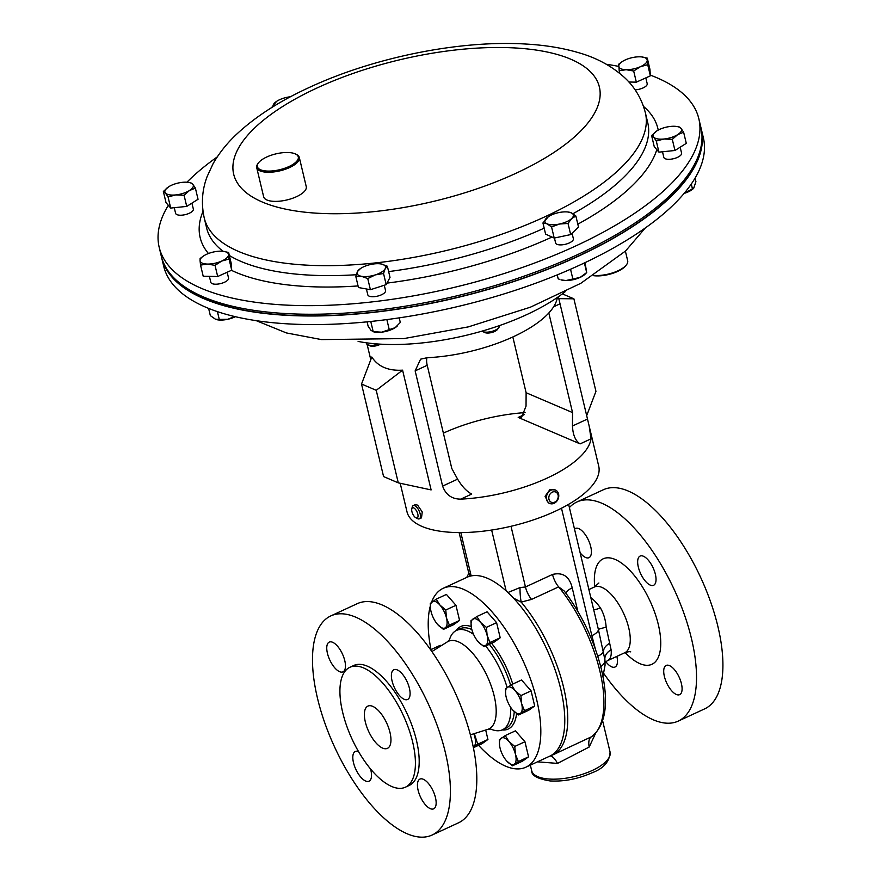 <?xml version="1.0" encoding="UTF-8"?>
<svg xmlns="http://www.w3.org/2000/svg" width="881" height="881" viewBox="0 0 881 881"><rect width="100%" height="100%" fill="white"/><g stroke="black" fill="none" stroke-linecap="round" stroke-linejoin="round"><path stroke-width="1.32" d="M435.478 797.668A16.376 6.993 -114.8 0 0 419.918 779.101A16.376 6.993 -114.8 0 0 418.112 790.257A16.376 6.993 -114.8 0 0 433.672 808.824A16.376 6.993 -114.8 0 0 435.478 797.668M409.423 688.314A16.376 6.993 -114.8 0 0 393.862 669.736A16.376 6.993 -114.8 0 0 392.056 680.892A16.376 6.993 -114.8 0 0 407.628 699.47A16.376 6.993 -114.8 0 0 409.423 688.314M344.79 660.695A16.376 6.993 -114.8 0 0 329.23 642.117A16.376 6.993 -114.8 0 0 327.424 653.273A16.376 6.993 -114.8 0 0 342.984 671.851A16.376 6.993 -114.8 0 0 344.79 660.695M358.589 751.625A16.376 6.993 -114.8 0 0 355.285 751.482A16.376 6.993 -114.8 0 0 353.479 762.638A16.376 6.993 -114.8 0 0 369.04 781.205A16.376 6.993 -114.8 0 0 370.846 770.06A16.376 6.993 -114.8 0 0 370.549 768.915M365.329 721.957A23.269 9.933 65.2 0 1 367.895 706.11A23.269 9.933 65.2 0 1 389.997 732.496A23.269 9.933 65.2 0 1 387.442 748.343A23.269 9.933 65.2 0 1 365.329 721.957M638.318 567.034A16.089 6.872 -114.8 0 0 653.614 585.281A16.089 6.872 -114.8 0 0 655.376 574.324A16.089 6.872 -114.8 0 0 640.091 556.076A16.089 6.872 -114.8 0 0 638.318 567.034M664.373 676.399A16.089 6.872 -114.8 0 0 679.658 694.646A16.089 6.872 -114.8 0 0 681.431 683.689A16.089 6.872 -114.8 0 0 666.146 665.441A16.089 6.872 -114.8 0 0 664.373 676.399M605.886 661.763A16.089 6.872 -114.8 0 0 615.026 667.027A16.089 6.872 -114.8 0 0 616.876 656.389M580.183 552.85A16.089 6.872 -114.8 0 0 588.982 557.673A16.089 6.872 -114.8 0 0 590.744 546.705A16.089 6.872 -114.8 0 0 575.458 528.457A16.089 6.872 -114.8 0 0 574.533 529.129M445.434 752.815A120.697 51.538 65.2 0 1 432.153 835.012A120.697 51.538 65.2 0 1 317.468 698.137A120.697 51.538 65.2 0 1 330.749 615.94A120.697 51.538 65.2 0 1 445.434 752.815M330.749 615.94L357.157 603.716A120.697 51.538 65.2 0 1 471.831 740.591A120.697 51.538 65.2 0 1 458.56 822.788L432.153 835.012M412.693 742.187A66.075 28.214 65.2 0 1 405.425 787.185A66.075 28.214 65.2 0 1 342.643 712.255A66.075 28.214 65.2 0 1 349.911 667.269A66.075 28.214 65.2 0 1 412.693 742.187M349.911 667.269L353.699 665.507A66.075 28.214 65.2 0 1 416.471 740.436A66.075 28.214 65.2 0 1 409.213 785.434L405.425 787.185M478.581 745.315A98.54 42.079 -114.8 0 0 525.913 767.186A98.54 42.079 -114.8 0 0 536.76 700.076A98.54 42.079 -114.8 0 0 443.132 588.332A98.54 42.079 -114.8 0 0 431.536 602.263M443.132 588.332L467.084 577.242A98.54 42.079 65.2 0 1 471.159 575.921A98.54 42.079 65.2 0 1 506.135 590.865A98.54 42.079 65.2 0 1 560.712 688.986A98.54 42.079 65.2 0 1 549.876 756.096L525.913 767.186M490.563 728.972A54.743 23.38 -114.8 0 0 502.423 729.798A54.743 23.38 -114.8 0 0 510.65 707.3M555.459 490.034L549.92 489.594L545.064 496.289L548.4 502.886L549.722 503.458A7.301 5.969 113.1 0 0 552.96 503.701A7.301 5.969 113.1 0 0 558.642 497.203A7.301 5.969 113.1 0 0 555.459 490.034A7.301 5.969 113.1 0 0 552.222 489.781A7.301 5.969 113.1 0 0 546.539 496.278A7.301 5.969 113.1 0 0 549.722 503.458M553.797 502.445A5.561 4.548 113.1 0 0 558.224 496.036A5.561 4.548 113.1 0 0 553.235 491.829A5.561 4.548 113.1 0 0 548.808 498.239A5.561 4.548 113.1 0 0 553.797 502.445M415.909 517.797L417.66 518.678A7.301 3.117 -114.8 0 0 419.356 518.843L421.492 517.852L422.252 511.982L417.616 505.143L415.358 504.604L413.222 505.595A7.301 3.117 -114.8 0 0 412.253 507.004L411.79 508.899A5.561 2.379 -114.8 0 0 415.458 517.532A5.561 2.379 -114.8 0 0 415.909 517.797A5.561 2.379 -114.8 0 0 417.935 514.735A5.561 2.379 -114.8 0 0 414.268 508.227A5.561 2.379 -114.8 0 0 411.79 508.899M419.356 518.843A7.301 3.117 -114.8 0 0 419.94 513.05A7.301 3.117 -114.8 0 0 415.513 506.112A7.301 3.117 -114.8 0 0 413.222 505.595M482.072 331.113A9.129 3.535 -13.4 0 0 482.667 331.498A9.129 3.535 -13.4 0 0 487.777 332.126A9.129 3.535 -13.4 0 0 498.778 327.666A9.129 3.535 -13.4 0 0 499.263 326.025L499.175 325.684M482.667 331.498L484.715 332.522A7.191 2.786 -13.4 0 0 488.735 333.007A7.191 2.786 -13.4 0 0 497.413 329.494L498.778 327.666M366.265 342.786L366.419 343.436A9.129 3.535 -13.4 0 0 366.617 343.876A9.129 3.535 -13.4 0 0 367.586 344.68A9.129 3.535 -13.4 0 0 378.544 344.042M367.586 344.68L369.635 345.704A7.191 2.786 -13.4 0 0 380.526 344.163M593.882 275.39A21.893 8.48 -13.4 0 0 604.597 274.839A21.893 8.48 -13.4 0 0 626.534 264.696A21.893 8.48 -13.4 0 0 627.679 260.765L625.389 251.151M626.534 264.696L625.906 265.522A21.023 8.138 166.6 0 1 604.851 275.268A21.023 8.138 166.6 0 1 593.453 275.665M358.104 341.41A138.691 53.697 -13.4 0 0 423.64 342.775A138.691 53.697 -13.4 0 0 565.217 291.677M557.332 297.492A98.54 38.158 166.6 0 1 513.491 336.663A98.54 38.158 166.6 0 1 427.076 357.719L420.578 359.173L415.149 370.879L442.603 486.103C445.786 494.781 451.843 499.12 460.763 499.131A98.54 38.158 -13.4 0 0 547.178 478.075A98.54 38.158 -13.4 0 0 591.03 438.826L589.202 426.195L558.356 296.787M400.205 483.262L407.011 511.85A98.54 38.158 -13.4 0 0 555.096 511.321A98.54 38.158 -13.4 0 0 598.728 466.17L589.202 426.195M525.087 412.605A98.54 38.158 -13.4 0 0 443.374 433.133M603.881 673.657A120.697 51.538 -114.8 0 0 678.26 721.087L704.668 708.864A120.697 51.538 -114.8 0 0 717.938 626.666A120.697 51.538 -114.8 0 0 603.265 489.792L576.857 502.016A120.697 51.538 -114.8 0 0 569.39 507.566M678.26 721.087A120.697 51.538 -114.8 0 0 691.541 638.89A120.697 51.538 -114.8 0 0 576.857 502.016M591.58 736.725C605.886 725.228 609.156 702.763 601.404 669.34C594.19 640.553 581.823 614.464 564.292 591.074L558.631 586.878L531.551 599.41L521.178 602.097A98.683 42.145 65.2 0 1 563.675 687.698A98.683 42.145 65.2 0 1 552.816 754.896L591.547 736.747M595.501 733.488L589.191 747.033L557.519 763.409L537.476 761.834M590.843 597.615A36.209 15.462 65.2 0 1 600.357 607.824C603.694 613.506 605.621 619.971 606.161 627.206L611.106 649.826C611.689 655.266 610.621 658.823 607.912 660.508L624.794 652.722A36.209 15.462 -114.8 0 0 628.781 628.065A36.209 15.462 -114.8 0 0 594.378 587.01L588.926 589.543M270.445 155.496A21.023 8.138 -13.4 0 0 258.474 162.886A21.023 8.138 -13.4 0 0 263.496 170.639A21.023 8.138 -13.4 0 0 285.213 168.084A21.023 8.138 -13.4 0 0 295.598 154.043A21.023 8.138 -13.4 0 0 270.445 155.496M295.598 154.043L296.523 154.505A21.893 8.48 166.6 0 1 299.32 157.501A21.893 8.48 166.6 0 1 285.697 169.13A21.893 8.48 166.6 0 1 256.712 167.654A21.893 8.48 166.6 0 1 257.858 163.723L258.474 162.886M299.32 157.501L306.247 186.629A21.893 8.48 166.6 0 1 292.635 198.258A21.893 8.48 166.6 0 1 263.65 196.771L256.712 167.654M165.21 266.249A276.931 107.229 -13.4 0 0 578.795 255.809A276.931 107.229 -13.4 0 0 702.003 138.372M191.937 203.126L193.346 209.072A9.129 3.535 166.6 0 1 182.4 215.118A9.129 3.535 166.6 0 1 175.594 213.301L174.262 207.696M680.165 147.215L681.586 153.162A9.129 3.535 166.6 0 1 670.639 159.208A9.129 3.535 166.6 0 1 663.833 157.391L662.501 151.785M384.281 285.257L385.548 290.587A9.129 3.535 166.6 0 1 385.349 291.798A9.129 3.535 166.6 0 1 376.044 296.434A9.129 3.535 166.6 0 1 367.795 294.816L366.408 288.99M645.817 77.891L647.205 83.706A9.129 3.535 166.6 0 1 642.998 87.957A9.129 3.535 166.6 0 1 635.091 89.84M227.166 272.24L228.553 278.055A9.129 3.535 166.6 0 1 224.347 282.316A9.129 3.535 166.6 0 1 210.801 282.283L209.392 276.348M572.066 233.267L573.377 238.751A9.129 3.535 166.6 0 1 567.32 243.729A9.129 3.535 166.6 0 1 556.902 244.29A9.129 3.535 166.6 0 1 555.625 242.98L554.446 238.024M650.321 75.116A277.372 107.405 166.6 0 1 698.831 118.715A277.372 107.405 166.6 0 1 576.559 245.568A277.372 107.405 166.6 0 1 159.186 247.275A277.372 107.405 166.6 0 1 168.337 205.306M186.915 182.224A277.372 107.405 166.6 0 1 217.233 156.928M698.831 118.715L700.869 127.305A277.372 107.405 166.6 0 1 578.608 254.157A277.372 107.405 166.6 0 1 161.223 255.864L159.186 247.275M161.443 256.734A277.372 107.405 -13.4 0 0 161.641 257.604L163.69 266.194A277.372 107.405 -13.4 0 0 377.145 320.772A277.372 107.405 -13.4 0 0 703.335 137.634L701.287 129.044A277.372 107.405 -13.4 0 0 701.067 128.174M161.641 257.604A277.372 107.405 -13.4 0 0 375.097 312.182A277.372 107.405 -13.4 0 0 701.287 129.044M584.389 262.945L586.68 272.559L585.226 274.057A14.603 5.649 166.6 0 1 580.15 277.394A14.603 5.649 166.6 0 1 565.91 280.543A14.603 5.649 166.6 0 1 560.966 279.839L565.91 280.543L580.15 277.394L586.691 272.548L585.039 262.626M557.244 274.883L558.191 278.859L559.358 279.277M570.536 269.245L572.848 278.958M235.403 316.708A14.603 5.649 166.6 0 1 227.893 319.263A14.603 5.649 166.6 0 1 215.724 319.374A14.603 5.649 166.6 0 1 215.669 319.351L210.339 315.629L208.621 308.405M217.42 311.643L219.281 319.451L227.893 319.263L234.599 316.51M219.281 319.451L215.195 319.175M397.573 325.717A14.603 5.649 166.6 0 1 397.408 325.893A14.603 5.649 166.6 0 1 395.162 327.677A14.603 5.649 166.6 0 1 381.594 332.181A14.603 5.649 166.6 0 1 373.137 331.674L381.594 332.181L395.162 327.677L400.304 322.457L399.203 317.865M367.08 321.84L368.104 326.113L371.022 330.419L373.148 331.454L370.769 321.466M386.858 319.583L389.248 329.626M693.622 188.259A14.603 5.649 166.6 0 1 693.435 188.468A14.603 5.649 166.6 0 1 685 193.126A14.603 5.649 166.6 0 1 684.119 193.402M695.065 178.127L695.913 181.662L693.743 188.138L684.13 193.391M691.288 184.041L692.444 188.886M606.282 64.247A277.372 107.405 166.6 0 1 618.704 66.394M571.273 212.839A14.603 5.649 166.6 0 1 571.67 218.554A14.603 5.649 166.6 0 1 559.512 224.016L568.025 223.444L571.67 218.554L575.866 215.999L571.273 212.839L567.915 211.991A14.603 5.649 166.6 0 1 571.273 212.839M548.423 216.638L542.938 222.97L546.969 223.785A14.603 5.649 166.6 0 1 546.583 218.07A14.603 5.649 166.6 0 1 548.423 216.638A14.603 5.649 166.6 0 1 558.741 212.607A14.603 5.649 166.6 0 1 567.915 211.991M546.969 223.785A14.603 5.649 -13.4 0 0 559.512 224.016L551.561 226.935L546.969 223.785M542.938 222.97L545.592 234.104L554.215 238.068L570.679 234.588L578.52 227.133L575.866 215.999M554.215 238.068L551.561 226.935M570.679 234.588L568.025 223.444M221.77 261.04A14.603 5.649 166.6 0 1 207.509 264.069A14.603 5.649 166.6 0 1 200.053 260.633L200.549 265.093L207.509 264.069L215.03 265.368L221.77 261.04L229.06 259.058L228.564 254.587A14.603 5.649 166.6 0 1 221.77 261.04M203.61 255.931L200.108 258.507L200.053 260.633A14.603 5.649 -13.4 0 1 203.61 255.931A14.603 5.649 -13.4 0 1 206.837 254.18A14.603 5.649 166.6 0 1 221.098 251.162A14.603 5.649 166.6 0 1 223.091 251.294A14.603 5.649 166.6 0 1 228.564 254.587L228.62 252.473L223.091 251.294A226.747 87.792 166.6 0 1 206.606 227.893L204.238 217.937A226.747 87.792 166.6 0 0 545.438 216.55A226.747 87.792 166.6 0 0 645.388 112.845L647.755 122.8A226.747 87.792 166.6 0 1 572.925 213.753M228.62 252.473L231.274 263.606L231.714 270.192L217.684 276.513L215.03 265.368M231.714 270.192L229.06 259.058M217.684 276.513L203.203 276.238L200.549 265.093M273.176 106.656A14.603 5.649 166.6 0 1 274.773 102.802A14.603 5.649 166.6 0 1 276.612 101.359A14.603 5.649 166.6 0 1 286.92 97.328A14.603 5.649 -13.4 0 1 290.488 96.756M276.612 101.359L271.535 107.68M622.261 61.582L618.759 64.159L619.2 70.744L626.16 69.709L633.681 71.02L640.421 66.692A14.603 5.649 166.6 0 1 626.16 69.709A14.603 5.649 166.6 0 1 618.704 66.284A14.603 5.649 166.6 0 1 622.261 61.582A14.603 5.649 166.6 0 1 625.488 59.831A14.603 5.649 166.6 0 1 639.749 56.813A14.603 5.649 166.6 0 1 641.753 56.935A14.603 5.649 166.6 0 1 647.216 60.238L647.271 58.113L641.753 56.935M640.421 66.692A14.603 5.649 -13.4 0 0 647.216 60.238L647.711 64.709L640.421 66.692M619.85 73.464L619.2 70.744M647.271 58.113L649.925 69.258L650.365 75.843L636.335 82.153L628.891 82.021M636.335 82.153L633.681 71.02M650.365 75.843L647.711 64.709M385.173 268.705A14.603 5.649 166.6 0 1 375.372 274.872A14.603 5.649 166.6 0 1 361.496 276.315L367.751 278.583L375.372 274.872L383.543 273.506L385.173 268.705L387.365 266.238L381.11 263.97A14.603 5.649 166.6 0 1 385.173 268.705M360.604 268.463L357.433 271.579A14.603 5.649 166.6 0 1 360.604 268.463A14.603 5.649 166.6 0 1 367.234 265.412A14.603 5.649 166.6 0 1 380.096 263.826A14.603 5.649 166.6 0 1 381.11 263.97L380.096 263.826M357.433 271.579A14.603 5.649 -13.4 0 0 361.496 276.315L355.792 276.392L357.433 271.579M387.365 266.238L390.019 277.383L386.197 284.64L383.543 273.506M386.197 284.64L370.405 289.717L358.446 287.525L355.792 276.392M370.405 289.717L367.751 278.583M656.984 130.817L651.599 135.553L653.669 137.117L656.29 141.015L664.021 139.011A14.603 5.649 166.6 0 1 653.669 137.117A14.603 5.649 166.6 0 1 656.642 131.038A14.603 5.649 166.6 0 1 656.984 130.817A14.603 5.649 166.6 0 1 670.65 126.424A14.603 5.649 166.6 0 1 676.123 126.401A14.603 5.649 166.6 0 1 681.002 128.329A14.603 5.649 166.6 0 1 677.687 134.617L683.634 132.227L681.002 128.329L678.943 126.765L676.123 126.401M664.021 139.011A14.603 5.649 -13.4 0 0 677.687 134.617L672.302 139.352L664.021 139.011M683.634 132.227L686.288 143.361L674.956 150.486L658.944 152.149L654.253 146.686L651.599 135.553M658.944 152.149L656.29 141.015M674.956 150.486L672.302 139.352M175.782 194.921A14.603 5.649 166.6 0 1 165.43 193.027A14.603 5.649 166.6 0 1 168.403 186.959A14.603 5.649 166.6 0 1 168.745 186.728L163.359 191.463L165.43 193.027L168.051 196.926L175.782 194.921L184.074 195.263L189.459 190.527A14.603 5.649 166.6 0 1 175.782 194.921M192.774 184.239A14.603 5.649 166.6 0 1 189.459 190.527L195.395 188.138L192.774 184.239L190.703 182.675L187.895 182.312A14.603 5.649 166.6 0 1 192.774 184.239M168.745 186.728A14.603 5.649 -13.4 0 1 182.411 182.334A14.603 5.649 166.6 0 1 187.895 182.312M195.395 188.138L198.049 199.282L186.728 206.407L170.705 208.07L168.051 196.926M186.728 206.407L184.074 195.263M170.705 208.07L166.013 202.608L163.359 191.463M602.945 676.52L605.06 665.177L604.928 659.902A14.603 8.656 175.5 0 0 604.906 659.693L598.386 629.452A14.603 5.649 166.6 0 1 591.856 635.686L561.494 508.216M606.161 627.206A14.603 0.738 -11.8 0 0 598.386 629.452L568.619 504.328M609.729 643.229A14.603 8.303 166.7 0 0 603.584 651.081A14.603 5.418 168.6 0 1 597.77 656.246M604.795 658.481L604.928 659.902A14.603 8.656 175.5 0 1 600.732 666.62M459.122 532.587L468.505 571.978L470.135 576.152M507.93 592.517L520.021 587.583L525.461 586.977L552.53 574.445C562.893 572.011 569.456 576.482 572.221 587.869A14.603 5.649 -13.4 0 0 565.855 593.144M520.021 587.583A14.603 2.5 -93 0 0 521.178 602.097L513.447 598.078M600.357 607.824A14.603 5.396 -35.7 0 1 593.695 609.586M550.306 755.887A14.603 5.76 -109.9 0 1 557.519 763.409M552.53 574.445A14.603 6.233 -114.8 0 0 558.631 586.878A98.683 42.145 -114.8 0 1 599.851 670.948A98.683 42.145 -114.8 0 1 591.283 736.879A14.603 7.279 -114.5 0 0 589.191 747.033M370.78 359.69L367.113 344.394M398.278 482.854L431.117 489.913L402.584 370.163C388.268 370.989 378.004 366.606 371.804 357.003L361.529 384.028L376.231 390.305L398.278 482.854L383.576 476.566L361.529 384.028M512.83 336.96L526.122 392.739L572.551 412.583L548.819 312.986M526.122 392.739L526.034 406.152L521.53 417.44L518.204 417.429L580.116 443.881C575.447 440.963 572.903 434.994 572.463 425.997L572.551 412.583M426.999 357.719A14.603 6.233 -114.8 0 0 427.219 365.307L451.799 468.483L457.613 479.154C461.93 486.367 466.611 491.345 471.687 494.076L460.763 499.131M402.584 370.163L376.231 390.305M586.68 415.7L595.941 391.351L573.894 298.813L558.818 298.637M562.364 293.88L573.894 298.813M430.313 606.062A98.54 42.079 -114.8 0 0 430.996 649.583M476.863 616.513L487.05 611.788L496.598 622.658L500.199 637.778L494.252 642.029L484.065 646.742L485.96 645.112A14.603 6.233 65.2 0 1 478.295 641.886A14.603 6.233 65.2 0 1 478.229 641.808A14.603 6.233 65.2 0 1 471.654 628.814A14.603 6.233 65.2 0 1 471.236 626.644A14.603 6.233 65.2 0 1 472.822 619.134A14.603 6.233 65.2 0 1 480.563 622.438A14.603 6.233 65.2 0 1 487.138 635.432L486.4 627.371L480.563 622.438L476.863 616.513L470.928 620.764L471.236 626.644M485.684 730.019L487.931 739.478L481.995 743.729L473.405 747.705M430.578 649.782L440.291 645.288L440.863 645.927M511.354 684.724L521.552 680L531.089 690.869L534.69 705.989L528.754 710.24L518.557 714.954L524.503 710.703L521.629 703.644A14.603 6.233 65.2 0 1 520.462 713.324A14.603 6.233 -114.8 0 1 512.786 710.097L512.786 710.097A14.603 6.233 -114.8 0 1 512.72 710.02A14.603 6.233 65.2 0 1 506.157 697.025A14.603 6.233 65.2 0 1 505.738 694.856A14.603 6.233 65.2 0 1 507.324 687.345A14.603 6.233 65.2 0 1 515.055 690.649A14.603 6.233 65.2 0 1 521.629 703.644L520.902 695.583L515.055 690.649L511.354 684.724L505.419 688.975L505.738 694.856M512.434 765.809L506.586 760.876A14.603 6.233 -114.8 0 1 500.023 747.881A14.603 6.233 65.2 0 1 499.604 745.7A14.603 6.233 65.2 0 1 501.19 738.19A14.603 6.233 65.2 0 1 508.932 741.494L505.231 735.569L515.418 730.856L524.955 741.725L528.556 756.834L522.62 761.096L512.434 765.809L514.328 764.179A14.603 6.233 65.2 0 1 506.663 760.953A14.603 6.233 65.2 0 1 506.586 760.876L506.663 760.953M436.238 599.146L446.425 594.433L455.962 605.302L459.574 620.422L453.627 624.673L443.44 629.386L445.334 627.757A14.603 6.233 65.2 0 1 437.67 624.53A14.603 6.233 65.2 0 1 437.604 624.453A14.603 6.233 65.2 0 1 431.029 611.458A14.603 6.233 65.2 0 1 430.611 609.289A14.603 6.233 65.2 0 1 432.197 601.767A14.603 6.233 65.2 0 1 439.938 605.082L436.238 599.146L430.302 603.408L430.545 608.738M507.115 687.488A54.743 23.38 -114.8 0 0 485.673 646.004M473.549 634.342A54.743 23.38 -114.8 0 0 456.435 630.444A54.743 23.38 -114.8 0 0 449.387 640.024M485.96 645.112A14.603 6.233 -114.8 0 0 487.138 635.432L490.001 642.491L485.96 645.112M484.065 646.742L478.295 641.886M500.199 637.778L490.001 642.491M496.598 622.658L486.4 627.371M473.846 733.763A14.603 6.233 65.2 0 1 474.87 737.133A14.603 6.233 65.2 0 1 473.703 746.824A14.603 6.233 65.2 0 1 473.273 747.066M473.284 747.121L477.744 744.192L474.286 733.62M487.931 739.478L477.744 744.192M518.557 714.954L512.786 710.097M531.089 690.869L520.902 695.583M534.69 705.989L524.503 710.703M515.495 754.488A14.603 6.233 65.2 0 1 514.328 764.179L518.369 761.558L515.495 754.488L514.768 746.438L508.932 741.494A14.603 6.233 65.2 0 1 515.495 754.488M505.231 735.569L499.285 739.82L499.604 745.7M528.556 756.834L518.369 761.558M524.955 741.725L514.768 746.438M446.502 618.066A14.603 6.233 65.2 0 1 445.334 627.757L449.376 625.136L446.502 618.066A14.603 6.233 -114.8 0 0 439.938 605.082L445.775 610.015L446.502 618.066M443.44 629.386L437.67 624.53M459.574 620.422L449.376 625.136M455.962 605.302L445.775 610.015M456.116 630.598A56.494 24.128 65.2 0 1 471.236 626.611M491.565 643.273A56.494 24.128 65.2 0 1 512.72 684.085M510.595 685.187A54.743 23.38 -114.8 0 0 489.329 644.308M471.831 629.519A54.743 23.38 -114.8 0 0 460.091 628.748L456.435 630.444M502.423 729.798L506.079 728.113A54.743 23.38 -114.8 0 0 514.262 711.606M431.855 651.599L447.35 641.853A48.268 20.615 65.2 0 1 494.208 696.056A48.268 20.615 65.2 0 1 487.843 729.336L490.86 729.016M594.741 586.845A58.102 24.811 65.2 0 1 618.77 561.296A58.102 24.811 65.2 0 1 658.36 624.717A58.102 24.811 65.2 0 1 625.158 652.568M592.23 770.49A40.295 15.605 -13.4 0 0 610.07 752.022C609.696 761.569 603.628 768.518 591.845 772.868C577.903 778.991 564.016 781.689 550.185 780.951C537.52 778.859 531.353 775.445 531.684 770.699A40.295 15.605 -13.4 0 0 592.23 770.49M643.515 106.436A235.271 91.095 166.6 0 1 658.217 130.102M656.797 149.66A235.271 91.095 166.6 0 1 577.815 224.17M544.183 228.168A226.747 87.792 166.6 0 1 388.642 271.59M356.232 274.729A226.747 87.792 166.6 0 1 229.335 255.49M516.519 173.028A187.972 72.782 166.6 0 1 262.516 202.112A187.972 72.782 166.6 0 1 316.532 88.21A187.972 72.782 166.6 0 1 570.547 59.115A187.972 72.782 166.6 0 1 516.519 173.028M552.013 237.055A235.271 91.095 166.6 0 1 387.001 283.109M358.071 285.94A235.271 91.095 166.6 0 1 231.439 270.313M208.445 253.508A235.271 91.095 166.6 0 1 203.015 211.374M460.829 532.587L471.159 575.921M506.135 590.865L491.642 530.054M511.002 526.287L525.461 586.977A14.603 6.233 -114.8 0 0 531.551 599.41M572.221 587.869L577.793 611.238M595.38 649.099L591.856 635.686M604.674 663.316L606.888 661.047A14.603 13.402 -120.3 0 1 607.912 660.508M604.862 659.164A14.603 10.693 175.9 0 1 611.106 649.826M580.116 443.881L591.03 438.826M518.204 417.429L524.228 414.643M442.603 486.103L457.613 479.154M415.149 370.879L427.219 365.307M572.463 425.997L587.473 419.048M553.631 306.786L560.03 303.824M516.563 713.544A56.494 24.128 65.2 0 1 502.104 729.942M558.367 296.776L558.719 298.23M630.763 651.907C630.069 651.422 628.087 651.698 624.794 652.722M610.07 752.022L602.648 720.878M645.388 112.845C641.775 98.826 634.794 87.043 624.442 77.484C611.579 65.91 596.184 57.617 578.233 52.585C562.474 47.97 545.053 45.118 525.957 44.05C459.695 39.909 373.28 57.485 308.493 87.814C279.706 101.084 255.986 116.336 237.341 133.56C227.419 142.744 219.336 152.787 213.092 163.679L207.057 176.751C202.068 189.999 201.132 203.731 204.238 217.937M645.288 227.97L625.576 250.975L580.865 283.275L530.428 307.183L468.351 326.873L403.916 338.579L321.499 339.592L286.38 332.93L256.239 320.662M531.684 770.699L530.351 765.137M550.427 755.832L552.816 754.896M468.505 571.978L468.472 573.983L466.732 577.407M594.378 587.01L598.871 583.002M606.888 661.047L607.461 660.75M447.35 641.853L449.552 639.771M470.388 734.853L487.843 729.336"/></g></svg>
